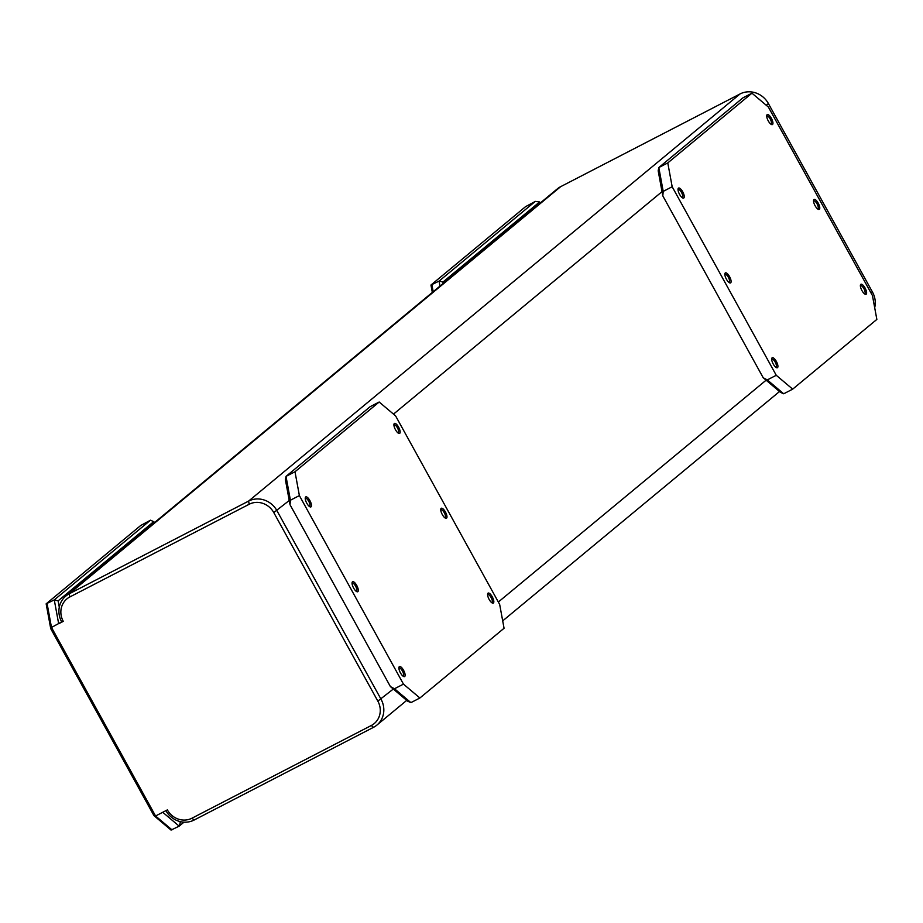 <?xml version="1.0" encoding="UTF-8"?>
<svg xmlns="http://www.w3.org/2000/svg" width="923" height="923" viewBox="0 0 923 923"><rect width="100%" height="100%" fill="white"/><g stroke="black" fill="none" stroke-linecap="round" stroke-linejoin="round"><path stroke-width="1.38" d="M776.37 361.447A5.619 1.984 62.7 0 0 771.755 358.47A5.619 1.984 62.7 0 0 773.243 364.031A5.619 1.984 62.7 0 0 776.52 367.7A5.619 1.984 62.7 0 0 776.37 361.447M775.839 367.296A4.557 1.615 62.7 0 0 776.012 367.239A4.557 1.615 62.7 0 0 775.193 362.151A4.557 1.615 62.7 0 0 771.836 359.151A4.557 1.615 62.7 0 0 771.686 359.266M729.539 276.6A5.619 1.984 62.7 0 0 724.913 273.635A5.619 1.984 62.7 0 0 726.413 279.196A5.619 1.984 62.7 0 0 729.689 282.865A5.619 1.984 62.7 0 0 729.539 276.6M728.997 282.461A4.557 1.615 62.7 0 0 729.182 282.403A4.557 1.615 62.7 0 0 728.362 277.304A4.557 1.615 62.7 0 0 725.005 274.304A4.557 1.615 62.7 0 0 724.843 274.419M682.697 191.765A5.619 1.984 62.7 0 0 678.082 188.788A5.619 1.984 62.7 0 0 679.57 194.349A5.619 1.984 62.7 0 0 682.847 198.018A5.619 1.984 62.7 0 0 682.697 191.765M682.166 197.614A4.557 1.615 62.7 0 0 682.351 197.557A4.557 1.615 62.7 0 0 681.52 192.457A4.557 1.615 62.7 0 0 678.163 189.469A4.557 1.615 62.7 0 0 678.013 189.584M771.386 118.294A5.619 1.984 62.7 0 0 766.771 115.317A5.619 1.984 62.7 0 0 768.259 120.878A5.619 1.984 62.7 0 0 771.536 124.547A5.619 1.984 62.7 0 0 771.386 118.294M770.855 124.144A4.557 1.615 62.7 0 0 771.04 124.086A4.557 1.615 62.7 0 0 770.209 118.986A4.557 1.615 62.7 0 0 766.851 115.998A4.557 1.615 62.7 0 0 766.701 116.102M818.216 203.129A5.619 1.984 62.7 0 0 813.601 200.153A5.619 1.984 62.7 0 0 815.09 205.725A5.619 1.984 62.7 0 0 818.378 209.383A5.619 1.984 62.7 0 0 818.216 203.129M817.686 208.99A4.557 1.615 62.7 0 0 817.87 208.921A4.557 1.615 62.7 0 0 817.051 203.833A4.557 1.615 62.7 0 0 813.682 200.833A4.557 1.615 62.7 0 0 813.532 200.949M865.059 287.976A5.619 1.984 62.7 0 0 860.444 284.999A5.619 1.984 62.7 0 0 861.932 290.56A5.619 1.984 62.7 0 0 865.209 294.229A5.619 1.984 62.7 0 0 865.059 287.976M864.528 293.826A4.557 1.615 62.7 0 0 864.701 293.768A4.557 1.615 62.7 0 0 863.882 288.668A4.557 1.615 62.7 0 0 860.524 285.68A4.557 1.615 62.7 0 0 860.374 285.784M403.582 670.294A5.619 1.984 62.7 0 0 398.955 667.317A5.619 1.984 62.7 0 0 400.455 672.879A5.619 1.984 62.7 0 0 403.732 676.547A5.619 1.984 62.7 0 0 403.582 670.294M403.051 676.144A4.557 1.615 62.7 0 0 403.224 676.086A4.557 1.615 62.7 0 0 402.405 670.986A4.557 1.615 62.7 0 0 399.048 667.987A4.557 1.615 62.7 0 0 398.886 668.102M356.74 585.447A5.619 1.984 62.7 0 0 352.125 582.471A5.619 1.984 62.7 0 0 353.613 588.043A5.619 1.984 62.7 0 0 356.901 591.701A5.619 1.984 62.7 0 0 356.74 585.447M356.209 591.297A4.557 1.615 62.7 0 0 356.393 591.239A4.557 1.615 62.7 0 0 355.574 586.151A4.557 1.615 62.7 0 0 352.205 583.151A4.557 1.615 62.7 0 0 352.055 583.267M309.909 500.601A5.619 1.984 62.7 0 0 305.294 497.635A5.619 1.984 62.7 0 0 306.782 503.197A5.619 1.984 62.7 0 0 310.059 506.865A5.619 1.984 62.7 0 0 309.909 500.601M309.378 506.462A4.557 1.615 62.7 0 0 309.551 506.404A4.557 1.615 62.7 0 0 308.732 501.304A4.557 1.615 62.7 0 0 305.375 498.305A4.557 1.615 62.7 0 0 305.225 498.42M398.598 427.13A5.619 1.984 62.7 0 0 393.983 424.153A5.619 1.984 62.7 0 0 395.471 429.726A5.619 1.984 62.7 0 0 398.748 433.383A5.619 1.984 62.7 0 0 398.598 427.13M398.067 432.991A4.557 1.615 62.7 0 0 398.24 432.933A4.557 1.615 62.7 0 0 397.421 427.834A4.557 1.615 62.7 0 0 394.063 424.834A4.557 1.615 62.7 0 0 393.913 424.949M445.428 511.977A5.619 1.984 62.7 0 0 440.813 509A5.619 1.984 62.7 0 0 442.302 514.561A5.619 1.984 62.7 0 0 445.578 518.23A5.619 1.984 62.7 0 0 445.428 511.977M444.898 517.826A4.557 1.615 62.7 0 0 445.082 517.768A4.557 1.615 62.7 0 0 444.251 512.669A4.557 1.615 62.7 0 0 440.894 509.681A4.557 1.615 62.7 0 0 440.744 509.784M492.271 596.812A5.619 1.984 62.7 0 0 487.644 593.835A5.619 1.984 62.7 0 0 489.144 599.408A5.619 1.984 62.7 0 0 492.421 603.065A5.619 1.984 62.7 0 0 492.271 596.812M491.728 602.673A4.557 1.615 62.7 0 0 491.913 602.615A4.557 1.615 62.7 0 0 491.094 597.516A4.557 1.615 62.7 0 0 487.736 594.516A4.557 1.615 62.7 0 0 487.575 594.631M874.692 307.694A21.587 20.133 50.4 0 0 872.477 292.072L768.398 103.538A21.587 20.133 50.4 0 0 740.05 93.95L560.676 186.654L69.237 593.801L248.599 501.097A21.587 20.133 50.4 0 1 276.946 510.684L381.026 699.219A21.587 20.133 50.4 0 1 376.861 725.12A21.587 20.133 50.4 0 1 373.492 727.347L194.13 820.039A21.587 20.133 50.4 0 1 165.886 810.648M61.679 621.883L51.492 627.455L155.572 815.99L167.363 809.886A18.725 17.456 50.4 0 0 191.949 818.205L371.311 725.501A18.725 17.456 50.4 0 0 377.842 701.111L273.773 512.577A18.725 17.456 50.4 0 0 249.187 504.258L69.813 596.962A18.725 17.456 -129.6 0 0 63.283 621.352L58.668 623.74L54.272 599.904L150.472 520.203L140.654 525.545L46.15 603.838L54.272 599.904L58.126 600.85L59.291 607.184M432.333 292.429L430.96 285.034L525.464 206.74L535.282 201.399L539.586 201.975L442.936 282.046L443.19 283.419M751.957 93.177L667.779 162.91L672.175 186.746L776.255 375.28L792.672 389.148L876.85 319.416L872.454 295.579L768.374 107.045L751.957 93.177L742.992 97.803L658.814 167.548L667.779 162.91M672.175 186.746L663.21 191.384L662.806 195.872L763.206 377.738L767.278 379.918L776.255 375.28M662.806 195.872L658.18 170.801L658.814 167.548L663.21 191.384M792.672 389.148L783.708 393.786L780.466 392.333L763.206 377.738M410.908 702.634L407.678 701.18L390.406 686.585L394.49 688.754L403.466 684.128L419.884 697.996L410.908 702.634L394.49 688.754M419.884 697.996L504.062 628.263L499.666 604.427L395.586 415.881L379.168 402.013L370.204 406.651L286.015 476.383L294.991 471.757L299.387 495.593L290.41 500.22L290.018 504.719L390.406 686.585M290.018 504.719L285.392 479.648L286.015 476.383L290.41 500.22M69.813 596.962L69.237 593.801A21.587 20.133 -129.6 0 0 65.868 596.027A21.587 20.133 -129.6 0 0 61.703 621.917L63.283 621.352M560.676 186.654A21.587 20.133 -129.6 0 0 557.319 188.88L65.868 596.027M379.168 402.013L294.991 471.757M299.387 495.593L403.466 684.128M154.66 522.464L153.703 521.657L58.126 600.85M183.977 822.162L179.166 826.154L171.043 830.077L153.945 815.632L50.73 628.655L46.15 603.838M179.166 821.32L180.412 822.381L181.104 821.805M540.532 202.783L539.586 201.975M430.96 285.034L439.083 281.1L535.282 201.399M431.906 284.815L433.187 291.714M439.994 286.072L439.083 281.1L442.936 282.046M47.096 603.619L51.492 627.455L50.73 628.655M153.945 815.632L155.572 815.99L171.99 829.858M180.412 822.381L179.166 826.154L162.736 812.275M767.278 379.918L783.708 393.786M153.703 521.657L150.472 520.203M289.234 500.497L273.773 512.577M662.022 191.661L393.498 414.127M768.398 103.538L766.286 105.28M740.05 93.95L248.599 501.097L249.187 504.258M872.477 292.072L871.127 293.179M766.102 380.195L498.339 602.027M393.313 689.043L377.842 701.111M194.13 820.039L191.949 818.205M373.492 727.347L371.311 725.501M779.52 391.525L502.7 620.867M406.731 700.372L376.861 725.12"/></g></svg>
